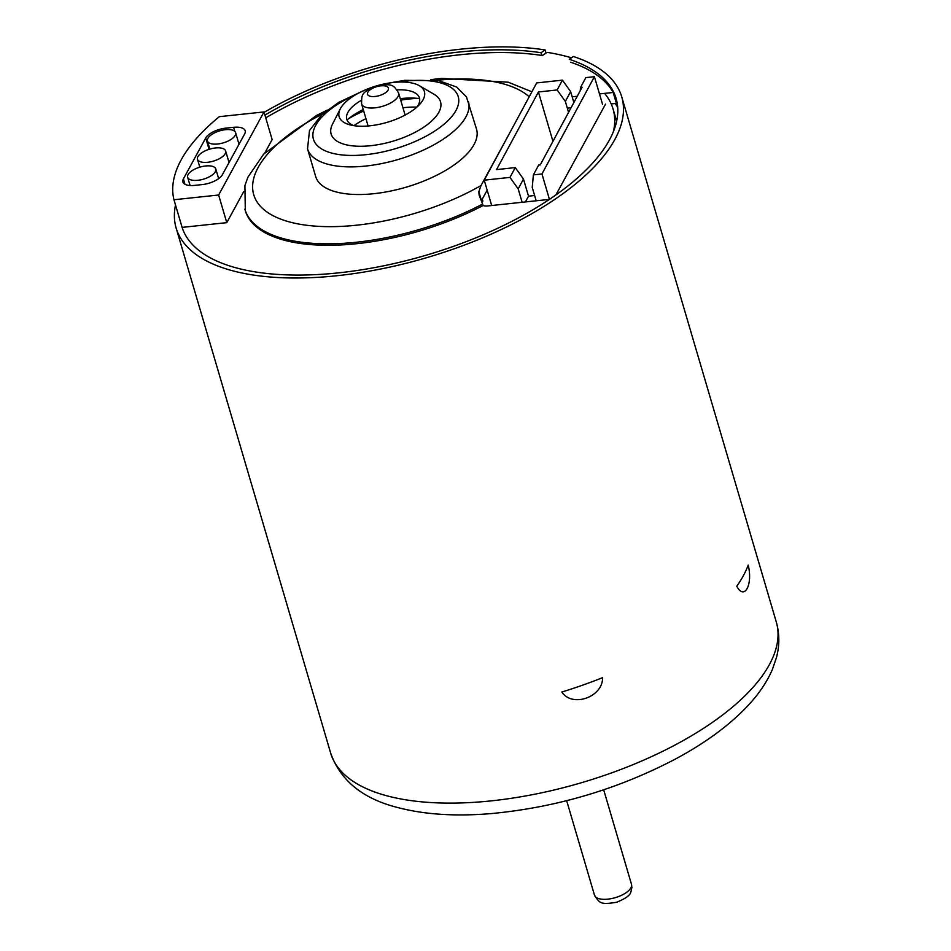 <?xml version="1.0" encoding="UTF-8"?>
<svg xmlns="http://www.w3.org/2000/svg" width="951" height="951" viewBox="0 0 951 951"><rect width="100%" height="100%" fill="white"/><g stroke="black" fill="none" stroke-linecap="round" stroke-linejoin="round"><path stroke-width="1.43" d="M181.296 224.65A226.386 96.681 -16.4 0 0 181.76 226.362A226.386 96.681 -16.4 0 0 426.226 255.189A226.386 96.681 -16.4 0 0 616.105 98.524A226.386 96.681 -16.4 0 0 569.292 59.307L573.382 56.513A232.258 99.189 163.6 0 1 621.74 96.871A232.258 99.189 163.6 0 1 426.94 257.602A232.258 99.189 163.6 0 1 176.125 228.014A232.258 99.189 163.6 0 1 175.519 205.024M264.128 112.325A232.258 99.189 163.6 0 1 545.125 49.939L546.04 53.066M748.211 565.084C753.026 584.758 744.371 600.77 736.787 586.244A232.258 99.189 163.6 0 0 748.116 565.334A232.258 99.189 -16.4 0 0 748.211 565.084M602.577 677.671C602.982 697.095 572.181 707.948 561.875 692.019A232.258 99.189 163.6 0 0 602.102 677.861A232.258 99.189 -16.4 0 0 602.577 677.671M264.937 115.107A226.386 96.681 -16.4 0 1 541.036 52.721L545.125 49.939M541.036 52.721L541.844 55.455M615.582 117.544A220.513 94.173 163.6 0 1 615.618 117.639A220.513 94.173 163.6 0 1 616.557 121.573M617.71 107.534A226.386 96.681 -16.4 0 0 615.202 103.504M536.186 200.804L532.227 187.371L533.38 174.877L541.963 173.95L594.411 76.698L585.84 77.625L580.55 87.433L582.107 87.254L540.239 164.903L538.67 165.07L533.38 174.877M557.143 89.953L562.433 80.146L536.685 82.927L484.237 180.167L509.986 177.397L515.264 167.59L496.541 169.611L538.421 91.974L557.143 89.953L565.346 101.436L568.567 112.361M515.264 167.59L523.478 179.073L528.518 196.179L534.628 195.514M525.404 201.945L528.518 196.179M509.986 177.397L518.188 188.88L523.478 179.073M552.947 141.33L538.421 91.974M522.135 202.29L518.188 188.88M580.241 90.714L580.55 87.433M484.237 180.167L491.691 205.511M602.577 104.432L594.411 76.698M573.857 102.553L570.636 91.629L562.433 80.146M327.299 110.078L316.386 115.546L263.653 154.121L247.914 177.195L244.918 185.552L245.299 210.635A160.981 68.757 -16.4 0 0 483.06 205.499A8.381 3.578 163.6 0 0 487.601 205.951L549.44 199.389L541.963 173.95M565.346 101.436L570.636 91.629M571.052 107.76L567.331 108.152M555.883 194.955L605.549 104.111M613.466 131.452A220.513 94.173 -16.4 0 0 613.038 108.913A220.513 94.173 -16.4 0 0 604.563 93.388M416.847 107.13A52.828 22.562 -16.4 0 0 402.939 107.76M365.945 118.649A52.828 22.562 -16.4 0 0 353.903 125.651M205.642 165.973A14.669 6.265 163.6 0 1 215.806 168.993A14.669 6.265 163.6 0 1 203.502 179.145A14.669 6.265 163.6 0 1 187.656 177.278A14.669 6.265 163.6 0 1 205.642 165.973M599.487 93.923L613.181 92.473L616.391 103.374L611.22 103.932M218.635 195.014L173.962 199.746A226.386 96.681 163.6 0 1 219.336 116.664L264.009 111.933L218.635 195.014L226.778 222.653L182.105 227.384A226.386 96.681 -16.4 0 0 182.188 227.717M222.368 174.746A16.773 7.156 163.6 0 1 202.313 184.577L194.515 185.397A16.773 7.156 163.6 0 1 182.901 181.95A16.773 7.156 163.6 0 1 183.4 178.871L205.725 137.978A16.773 7.156 163.6 0 1 225.779 128.147L233.577 127.327A16.773 7.156 163.6 0 1 245.192 130.762A16.773 7.156 163.6 0 1 244.692 133.853L222.368 174.746M244.871 209.172A160.981 68.757 -16.4 0 0 482.632 204.049L483.06 205.499M482.632 204.049L479.126 195.074L478.829 191.733L481.016 185.54L507.263 137.479M264.009 111.933L272.141 139.571L264.949 152.742M243.658 191.733L226.778 222.653M577.245 96.277L572.169 96.812M613.181 92.473A226.386 96.681 -16.4 0 0 570.564 62.195M571.468 57.821A233.09 99.546 -16.4 0 0 547.087 52.364L542.403 55.538A226.386 96.681 -16.4 0 0 265.745 117.853M365.208 89.941L338.746 102.351L321.735 114.762L309.515 130.453L307.53 148.855L315.661 176.482A83.843 35.805 -16.4 0 0 369.154 194.123A83.843 35.805 -16.4 0 0 452.426 166.104A83.843 35.805 -16.4 0 0 476.534 129.146L466.43 96.836L456.611 87.017L438.791 80.68L404.579 80.336L388.008 83.224M173.962 199.746L182.105 227.384M487.174 190.164L482.276 199.128L482.87 201.172M419.296 85.685L433.977 94.232A57.012 24.346 163.6 0 1 392.704 141.259A57.012 24.346 163.6 0 1 332.529 124.094L340.232 108.949A44.435 18.984 -16.4 0 0 350.741 125.056A44.435 18.984 -16.4 0 0 411.617 111.172A44.435 18.984 -16.4 0 0 419.189 104.919A44.435 18.984 -16.4 0 0 419.296 85.685A44.435 18.984 -16.4 0 0 351.918 97.085A44.435 18.984 -16.4 0 0 340.232 108.949M416.8 107.201A37.862 16.167 -16.4 0 0 415.076 92.925A37.862 16.167 -16.4 0 0 397.078 89.869M361.178 100.437A37.862 16.167 -16.4 0 0 357.659 102.637A37.862 16.167 -16.4 0 0 347.697 112.753A37.862 16.167 -16.4 0 0 353.986 125.687M347.008 120.004A51.627 22.051 163.6 0 1 352.845 115.535A51.627 22.051 163.6 0 1 363.258 109.543M400.264 98.654A51.627 22.051 163.6 0 1 419.593 98.642M215.473 147.964A14.669 6.265 163.6 0 1 225.637 150.983A14.669 6.265 163.6 0 1 213.333 161.135A14.669 6.265 163.6 0 1 197.487 159.269A14.669 6.265 163.6 0 1 215.473 147.964M225.446 129.693A14.669 6.265 163.6 0 1 235.622 132.712A14.669 6.265 163.6 0 1 223.307 142.864A14.669 6.265 163.6 0 1 207.461 140.998A14.669 6.265 163.6 0 1 225.446 129.693M776.289 621.978A232.258 99.189 163.6 0 1 581.489 782.709A232.258 99.189 163.6 0 1 330.675 753.133C340.315 780.272 362.248 798.305 396.46 807.221C423.801 814.555 455.684 816.659 492.107 813.509C557.476 807.209 619.018 788.819 676.732 758.351C707.306 741.804 731.723 723.497 749.982 703.419C759.825 692.554 767.291 681.249 772.378 669.504L776.575 657.153C779.654 645.265 779.558 633.544 776.289 621.978L621.74 96.871M631.488 884.299L631.904 887.723C630.121 892.193 633.437 895.319 616.557 902.285C599.926 904.936 599.76 903.058 594.494 895.188A19.282 8.238 -16.4 0 0 613.966 898.017A19.282 8.238 -16.4 0 0 631.63 885.5A19.282 8.238 -16.4 0 0 631.488 884.299L603.683 789.817M398.742 94.197A19.282 8.238 -16.4 0 0 398.6 92.996C393.571 85.233 392.941 83.141 376.299 85.959C360.893 92.746 361.76 94.411 361.594 103.885A19.282 8.238 -16.4 0 0 381.066 106.714A19.282 8.238 -16.4 0 0 398.742 94.197M388.495 88.776A10.901 4.66 163.6 0 1 377.737 96.027A10.901 4.66 163.6 0 1 367.419 93.567A10.901 4.66 163.6 0 1 378.177 86.303A10.901 4.66 163.6 0 1 388.495 88.776M348.589 118.685A70.433 30.075 163.6 0 1 363.698 111.041M400.704 100.152A70.433 30.075 163.6 0 1 417.548 98.393M529.208 96.8A148.404 63.384 -16.4 0 0 436.664 80.324M322.734 113.858A148.404 63.384 -16.4 0 0 276.468 217.351A148.404 63.384 -16.4 0 0 481.016 185.54M478.829 191.733L481.622 201.243M307.53 148.855A83.843 35.805 -16.4 0 0 361.023 166.484A83.843 35.805 -16.4 0 0 444.295 138.466A83.843 35.805 -16.4 0 0 468.403 101.507M355.84 94.624A75.462 32.227 -16.4 0 0 325.432 150.912A75.462 32.227 -16.4 0 0 436.521 129.871A75.462 32.227 -16.4 0 0 455.588 91.617A75.462 32.227 -16.4 0 0 398.421 82.083M184.993 184.28L183.4 178.871M209.065 149.331L205.725 137.978M226.219 129.621L225.779 128.147M234.766 131.369L233.577 127.327M176.125 228.014L330.675 753.133M615.642 117.722L613.038 108.913M405.102 115.083L398.6 92.996M594.494 895.188L566.677 800.706M368.096 125.972L361.594 103.885M412.936 98.072L400.561 99.653M363.555 110.542L352.286 115.927M187.656 177.278L190.081 185.516M215.806 168.993L218.647 178.633M531.894 91.795L508.238 82.202L441.811 78.41L430.779 79.622M197.487 159.269L199.817 167.162M225.637 150.983L229.036 162.526M207.461 140.998L209.85 149.093M235.622 132.712L239.01 144.255"/></g></svg>
